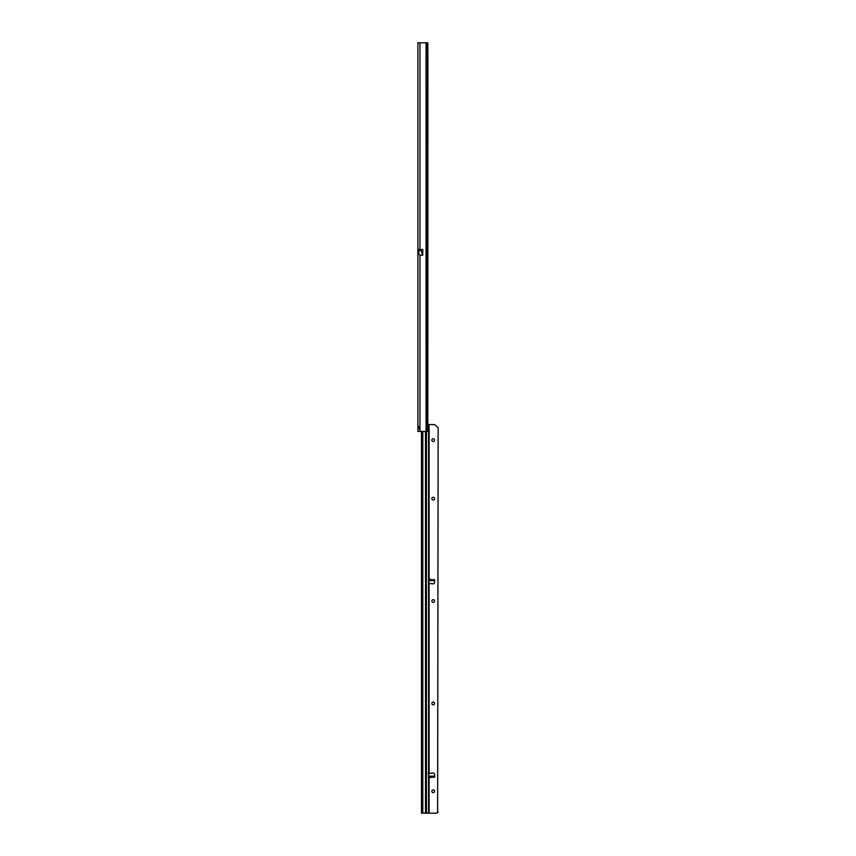 <?xml version="1.0" encoding="UTF-8"?>
<svg xmlns="http://www.w3.org/2000/svg" width="856" height="856" viewBox="0 0 856 856"><rect width="100%" height="100%" fill="white"/><g stroke="black" fill="none" stroke-linecap="round" stroke-linejoin="round"><path stroke-width="1.28" d="M417.899 44.598L417.899 45.315L417.899 44.598M419.087 428.77L419.033 426.748L419.954 427.272A1.37 1.37 0 0 1 419.954 428.268L417.899 428.792L418.306 426.395M418.113 428.963L417.846 426.812L419.954 427.272L419.954 255.195L418.937 254.467L418.937 249.46L419.954 249.46L419.954 42.8L417.899 42.8L417.899 426.748L419.087 426.759M422.789 255.067L420.906 250.198L422.725 255.195L422.789 249.46L419.954 249.46M422.725 255.195L419.954 255.195M419.954 431.424L419.954 428.268L417.899 428.792L417.899 431.424L427.497 431.424L427.679 430.054L427.679 44.17L427.497 42.8L419.954 42.8M427.647 42.811L426.502 42.8L427.647 42.811L427.818 44.17L427.882 56.517L427.818 424.544M419.055 428.952L419.087 426.566M419.108 426.577L419.108 428.963M419.408 426.727L419.408 428.803M417.899 427.786L417.846 426.973L418.113 427.508M429.562 579.138L431.542 580.71L429.423 580.71L429.562 579.138L429.562 580.721M429.894 777.922L429.423 776.167L431.542 776.167L429.894 777.922L429.894 776.178M431.841 440.112A1.37 1.37 180 0 1 433.211 438.743A1.37 1.37 180 0 1 434.581 440.112A1.37 1.37 0 0 0 433.211 438.743A1.37 1.37 0 0 0 431.841 440.112A1.37 1.37 0 0 0 433.211 441.493A1.37 1.37 0 0 0 434.581 440.112M433.211 497.272A1.37 1.37 180 0 1 434.581 498.641A1.37 1.37 -0 0 0 433.211 497.272A1.37 1.37 -0 0 0 431.841 498.641A1.37 1.37 180 0 1 433.211 497.272M433.211 599.682A1.37 1.37 180 0 1 434.581 601.051A1.37 1.37 -0 0 0 433.211 599.682A1.37 1.37 -0 0 0 431.841 601.051A1.37 1.37 180 0 1 433.211 599.682M433.211 702.091A1.37 1.37 180 0 1 434.581 703.472A1.37 1.37 -0 0 0 433.211 702.091A1.37 1.37 -0 0 0 431.841 703.472A1.37 1.37 180 0 1 433.211 702.091M431.841 791.254A1.37 1.37 180 0 1 433.211 789.885A1.37 1.37 180 0 1 434.581 791.254A1.37 1.37 180 0 1 433.211 792.624A1.37 1.37 180 0 1 431.841 791.254A1.37 1.37 180 0 1 433.211 789.874A1.37 1.37 180 0 1 434.581 791.254M431.841 498.641A1.37 1.37 -0 0 0 433.211 500.011A1.37 1.37 -0 0 0 434.581 498.641M431.841 601.051A1.37 1.37 -0 0 0 433.211 602.421A1.37 1.37 -0 0 0 434.581 601.051M431.841 703.472A1.37 1.37 -0 0 0 433.211 704.841A1.37 1.37 -0 0 0 434.581 703.472M427.861 427.294A1.263 0.738 89.8 0 0 428.567 428.556L428.567 426.042A1.263 0.738 89.8 0 0 427.861 427.294M427.679 424.544L434.035 424.576A1.83 1.83 180 0 1 435.33 425.111L438.154 427.925L437.619 812.665A1.83 1.83 180 0 1 436.325 813.2L421.601 813.168L421.473 812.258L421.473 431.424M433.553 776.167L431.542 776.167L433.553 776.167L434.142 777.302A0.567 0.567 0 0 0 434.709 776.734A0.567 0.567 180 0 1 434.709 776.734L434.57 774.359A1.37 1.37 0 0 0 433.115 773.075L428.867 773.385L428.867 583.482L433.115 583.803A1.37 1.37 -0 0 0 434.57 582.519L434.709 580.175A0.567 0.567 0 0 0 434.142 579.566A0.567 0.567 180 0 1 434.709 580.133M430.814 579.566L433.575 579.758M434.709 776.702L434.709 776.702A0.567 0.567 0 0 0 434.709 776.702L434.57 774.359A1.37 1.37 0 0 0 433.115 773.064L428.888 773.353M428.46 777.612L429.102 777.58L428.46 777.612M438.154 812.13L437.619 812.665A1.83 1.83 180 0 1 436.325 813.2L422.511 813.168M434.12 579.566L433.553 580.71L428.867 580.721M428.867 777.109L428.867 428.417L427.957 428.417M427.957 427.904L427.957 426.673M428 426.181L428.867 426.181L427.872 426.042M428.867 428.417L428.867 579.223M429.102 773.321L428.043 773.353M426.063 431.424L426.063 42.8M419.954 428.268L419.954 427.272M427.422 42.8L427.422 431.424M420.906 249.46L420.906 250.145L418.937 250.145M421.002 249.46L420.906 250.198L418.937 250.198M429.102 773.31L429.102 583.557M430.814 777.302L434.142 777.302M428.867 777.302L429.487 777.302M429.102 813.2L429.102 777.58M429.102 579.298L429.102 424.576M428.867 579.566L429.487 579.566M431.542 580.71L433.553 580.71M428.867 580.71L429.423 580.71M428.867 776.167L429.423 776.167L428.867 776.167M428.567 428.556L428.567 813.179M428.567 424.555L428.567 426.042M426.427 431.424L426.427 813.168M425.507 813.168L425.507 431.424M422.8 431.424L422.8 813.168M421.676 431.424L421.676 813.168M429.562 776.178L429.562 777.74M429.894 580.721L429.894 578.956"/></g></svg>
